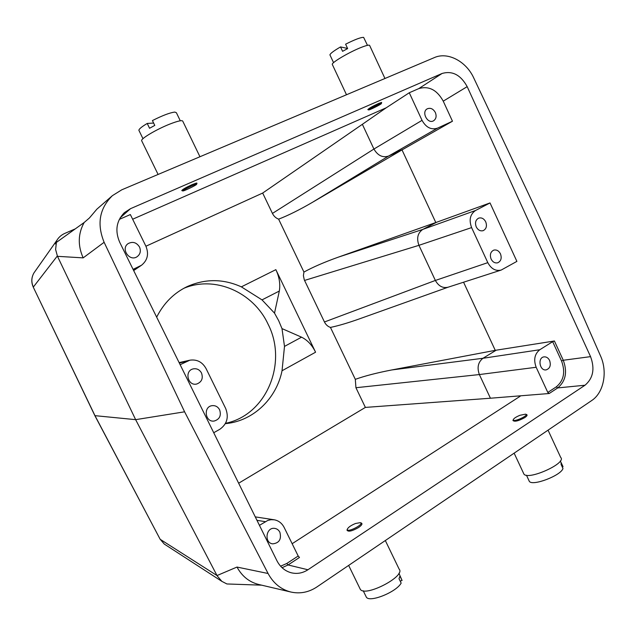 <?xml version="1.0" encoding="UTF-8"?>
<svg xmlns="http://www.w3.org/2000/svg" width="636" height="636" viewBox="0 0 636 636"><rect width="100%" height="100%" fill="white"/><g stroke="black" fill="none" stroke-linecap="round" stroke-linejoin="round"><path stroke-width="0.95" d="M259.448 525.344L267.756 520.455L270.992 519.692L274.283 519.803C278.655 520.645 281.947 523.197 284.157 527.451L298.189 556.007L299.476 557.462L288.068 564.959L282.058 567.694M554.409 340.991L563.265 360.254C567.574 371.973 565.722 381.195 557.716 387.92L549.202 393.509L547.795 392.428L556.317 386.847C563.838 380.551 565.571 371.917 561.524 360.946L552.668 341.675L554.409 340.991L495.253 350.341L463.565 282.217M112.389 195.665C99.439 208.433 96.68 223.967 104.121 242.292L83.165 257.874C77.672 245.456 78.005 233.666 84.159 222.505L89.414 217.981L96.887 209.157L112.389 195.665L121.786 189.806L434.38 57.582C447.768 51.564 466.228 61.35 473.756 77.982L539.773 217.671L600.559 356.001C607.801 371.806 603.763 392.738 591.687 400.553L316.879 586.964C308.762 592.323 300.113 594.016 290.938 592.044C281.017 589.516 273.401 583.331 268.082 573.497L184.599 411.81L135.635 419.657L94.859 415.65M442.044 73.49C452.331 70.517 460.71 74.905 467.182 86.647L443.244 101.156C436.956 89.843 428.791 85.661 418.742 88.619L442.044 73.49L130.531 208.664L124.346 212.67C116.364 220.938 114.814 230.804 119.695 242.26L276.891 560.674C280.102 566.907 284.801 570.921 290.986 572.71C296.933 574.197 302.585 573.211 307.927 569.761L585.017 385.225L557.716 387.92L556.317 386.847M443.244 101.156L452.466 121.222L437.592 128.122C431.288 130.149 426.104 127.558 422.034 120.355L409.274 92.753L418.742 88.619M435.366 112.548C436.749 116.213 436.145 118.956 433.569 120.784C427.686 124.425 421.08 111.992 427.233 108.836C430.485 107.532 433.195 108.772 435.366 112.548M133.083 269.378L141.558 265.22C147.6 260.235 149.039 253.875 145.875 246.132L130.356 214.563L119.322 219.38M139.507 247.007C141.12 251.029 140.317 254.265 137.09 256.721C129.466 262.024 120.323 248.501 128.226 243.556C132.781 241.282 136.541 242.427 139.507 247.007M219.619 409.799C221.439 415.586 219.627 419.331 214.197 421.032C205.197 422.574 202.979 406.754 212.034 405.673C215.365 405.323 217.894 406.698 219.619 409.799M213.728 432.726L219.786 429.308C227.044 424.14 229.008 417.192 225.669 408.471L206.048 368.554C202.335 361.979 196.937 359.197 189.854 360.199L180.139 364.698M201.509 372.998C203.313 378.388 201.731 382.053 196.755 384.009C187.866 386.402 184.114 370.868 193.098 368.912C196.747 368.228 199.553 369.596 201.509 372.998M279.872 532.237C281.629 539.233 279.236 543.104 272.701 543.852C263.924 542.977 265.935 526.998 274.617 528.373C276.946 528.699 278.695 529.987 279.872 532.237M549.202 393.509L490.428 398.223L479.361 374.556C476.889 367.568 478.089 362.138 482.963 358.275L539.797 349.736C534.622 353.902 533.413 359.745 536.164 367.274L547.795 392.428M539.797 349.736L552.668 341.675M549.615 360.501C551.134 365.382 549.981 368.506 546.133 369.882C539.598 371.122 537.38 357.575 543.995 356.875C546.388 356.669 548.264 357.877 549.615 360.501M225.335 423.663L226.551 423.536C253.883 420.539 276.501 398.303 282.034 370.756L284.499 346.397L281.994 328.605L301.551 337.175C307.434 340.069 312.109 345.086 315.575 352.209L275.857 269.656C279.315 276.938 280.476 284.069 279.323 291.042L274.514 313.127L262.008 299.882L241.354 286.86C223.204 278.679 205.118 278.6 187.095 286.629C173.811 293.069 163.675 303.245 156.671 317.149M217.162 575.858L221.885 581.376L226.901 583.959L261.635 585.168M491.095 259.051C492.741 262.111 494.935 263.36 497.694 262.803C501.033 261.181 501.955 258.2 500.468 253.844C498.807 250.751 496.581 249.511 493.79 250.115C490.515 251.761 489.617 254.742 491.095 259.051M476.245 226.901C477.994 230.113 480.307 231.369 483.177 230.661C486.341 228.984 487.192 226.05 485.729 221.853C483.964 218.609 481.627 217.361 478.717 218.116C475.609 219.818 474.782 222.751 476.245 226.901M471.602 227.601L487.804 262.644C491.175 268.861 495.635 271.334 501.2 270.062L516.893 261.38L490.022 202.932L475.569 210.476C470.123 214.229 468.796 219.937 471.602 227.601L418.941 245.321C416.405 238.214 417.709 232.903 422.829 229.389L436.63 222.25L435.803 222.528L402.016 149.897L312.228 202.455C299.365 209.928 288.164 215.493 278.616 219.15L303.944 272.065L303.396 275.619L304.286 279.856L324.447 321.975L435.366 280.452L418.941 245.329L304.541 280.428M83.165 257.874L57.479 256.324L55.618 249.519L56.389 242.411L55.34 243.882L56.882 240.321C58.758 237.204 61.43 234.883 64.904 233.356L75.088 228.952M84.159 222.505L56.389 242.411M104.121 242.292L184.599 411.81M467.182 86.647L590.558 356.637C595.01 368.753 593.165 378.277 585.017 385.225M57.479 256.324L135.635 419.657L217.011 575.556L236.997 567.058C241.998 576.264 249.193 582.059 258.598 584.452L290.938 592.044M57.319 256.006L33.342 287.059C31.188 282.233 31.371 277.542 33.899 272.995L35.195 271.151M33.295 287.194L95.018 415.753L160.049 539.074M145.922 246.227L262.676 193.05L272.439 213.426L373.92 149.039L362.361 124.314L262.676 193.05M132.654 219.229L386.179 107.81L362.361 124.314M238.651 483.217L365.374 407.414L355.937 387.721L355.309 379.342L330.458 327.429C327.818 326.522 325.815 324.71 324.447 321.975M278.616 219.15C275.897 218.116 273.838 216.208 272.439 213.426M402.016 149.897L452.466 121.222M436.63 222.25L490.022 202.932M435.803 222.528L338.233 257.183C324.273 262.191 312.848 267.152 303.944 272.065M367.974 109.646L367.815 109.591C368.983 108.303 372.593 106.252 378.635 103.437L381.648 102.404L381.393 103.517M181.944 190.625L181.777 190.569C182.5 189.441 185.998 187.437 192.279 184.551L196.484 183.025L196.993 183.224L196.659 184.194M386.179 107.81L409.274 92.753M274.514 313.127L278.663 320.655L281.994 328.605M402.771 149.436L388.612 156.051C382.705 157.966 377.808 155.629 373.92 149.039L422.034 120.355M520.232 396.196L292.147 543.716M365.374 407.414L490.428 398.223M355.309 379.342C364.825 375.94 376.997 372.807 391.816 369.945L482.963 358.275L496.152 350.221M495.253 350.341L391.816 369.945M330.458 327.429C338.686 325.68 348.29 322.85 359.276 318.93L448.134 287.194M360.366 522.705L361.169 522.951C362.766 523.651 361.9 525.177 358.577 527.53C352.01 531.203 348.146 532.07 346.986 530.122L347.232 529.462M525.749 414.251L526.401 414.473C527.673 414.918 527.149 415.96 524.811 417.582C518.467 421.024 514.508 421.986 512.942 420.483L513.18 419.919M448.07 287.21C442.839 288.418 438.602 286.168 435.366 280.452L487.804 262.644M225.526 423.314C266.762 415.014 287.973 362.512 268.002 324.034C253.319 292.306 215.008 275.173 183.78 288.323M196.142 184.186L196.627 184.289C196.158 185.354 182.739 191.722 182.715 190.895C181.999 190.482 193.638 184.663 196.142 184.186M199.95 156.75L182.834 121.317C182.437 119.934 178.064 120.872 169.709 124.123C156.742 129.227 140.977 138.537 141.613 140.636L141.796 141.009M139.053 130.642L138.879 130.285C138.99 128.997 141.772 126.723 147.226 123.448L149.571 128.273L154.779 125.403L152.425 120.57C162.578 115.458 170.05 112.628 174.844 112.079L176.395 112.731L180.282 120.784M147.226 123.448L153.634 123.05M381.274 103.485L381.354 103.62C380.773 104.598 368.419 110.672 368.634 109.877C368.172 109.432 380.185 103.358 381.274 103.485M384.955 78.49L369.739 45.681C369.731 44.607 366.861 45.196 361.137 47.438C349.49 52.001 331.928 62.32 332.254 64.323L332.437 64.713M330.1 55.237L329.917 54.855C330.362 53.424 333.9 50.777 340.538 46.921L342.589 51.317L347.654 48.59L345.602 44.186C354.991 39.472 361.002 37.214 363.633 37.389L367.465 45.331M340.538 46.921L347.59 48.455M519.97 415.284L525.495 414.163C529.772 415.141 512.878 422.853 513.244 419.76C513.769 418.409 516.011 416.922 519.97 415.284M523.5 473.184L523.921 474.074C528.063 480.681 567.073 463.119 560.713 457.475L548.049 430.159M526.465 475.219L529.327 481.333C532.276 486.476 560.968 475.609 562.979 468.501L561.095 464.455L561.151 462.642L563.027 466.673L562.256 466.951M529.327 481.333L529.001 480.776M355.564 523.476L360.23 522.665C365.048 523.905 346.763 533.286 347.296 529.295C348.123 527.347 350.873 525.408 355.564 523.476M359.881 588.451L360.286 589.286C364.945 597.546 406.126 576.144 399.138 569.133L385.329 540.536M398.923 573.259L402.079 580.453L400.187 581.097M402.079 580.453L399.957 576.065L399.018 578.673L401.149 583.085C396.443 592.124 369.325 602.968 366.304 597.093L365.931 596.306M280.595 566.199L286.757 563.496L288.068 564.959L307.927 569.761M286.757 563.496L298.189 556.007M590.558 356.637L563.265 360.254L561.524 360.946M301.551 337.175L284.499 346.397M262.008 299.882L279.323 291.042M275.857 269.656L241.354 286.86M282.034 370.756L315.575 352.209M130.531 208.664L120.14 217.862M437.592 128.122L388.612 156.043L312.228 202.455M338.233 257.183L422.829 229.389L475.569 210.476M186.34 361.463L179.32 363.029M133.592 270.411L139.483 266.412M236.997 567.058L268.082 573.497M165.964 545.155L164.263 544.05L160.32 539.392L217.003 575.556M536.164 367.274L479.361 374.556L355.937 387.721M265.315 521.663L256.968 520.327M221.853 581.352L164.263 544.05L160.129 539.225L94.899 415.721L33.279 287.154C31.132 282.312 31.339 277.59 33.899 272.995L56.882 240.321M179.114 362.607L189.52 360.27M133.671 270.57L141.279 265.403M255.275 516.885L273.989 519.755M448.07 287.218L501.2 270.062M182.715 190.895L181.777 190.569M141.613 140.636L158.094 174.447M142.973 138.704L138.879 130.285M368.634 109.877L367.815 109.591M332.254 64.323L346.493 94.756M333.566 62.654L329.917 54.855M513.244 419.76L512.942 420.483M523.921 474.074L514.134 453.166M560.308 460.989L561.087 462.666M347.296 529.295L346.986 530.122M360.286 589.286L348.655 565.412M363.228 590.764L366.304 597.093"/></g></svg>

